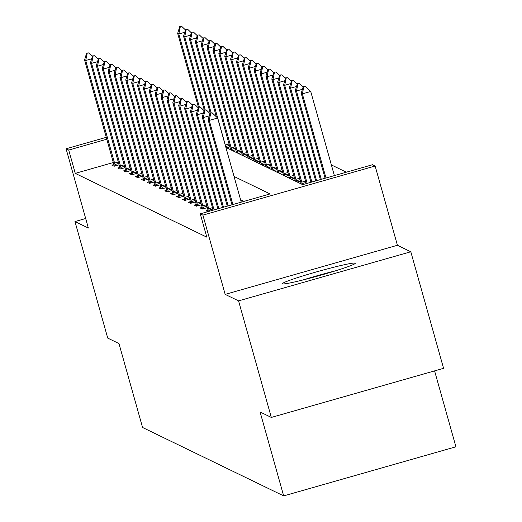 <?xml version="1.0" encoding="UTF-8"?>
<svg xmlns="http://www.w3.org/2000/svg" width="522" height="522" viewBox="0 0 522 522"><rect width="100%" height="100%" fill="white"/><g stroke="black" fill="none" stroke-linecap="round" stroke-linejoin="round"><path stroke-width="0.78" d="M355.149 263.134A37.838 2.173 -15.7 0 0 317.069 271.727A37.838 2.173 -15.7 0 0 282.415 283.727A37.838 2.173 -15.7 0 0 282.526 283.837A37.838 2.173 -15.7 0 0 320.606 275.244A37.838 2.173 -15.7 0 0 355.26 263.245A37.838 2.173 -15.7 0 0 355.149 263.134M225.882 147.413L302.669 184.644L372.499 164.737L375.142 166.016L202.895 215.123L200.252 213.844L270.083 193.936L234.052 176.462M397.418 245.275L225.171 294.382L238.561 300.874L271.323 417.43L443.569 368.323L410.807 251.767L397.418 245.275L375.142 166.016M434.585 370.881L455.921 446.793L283.674 495.9L142.558 427.479L118.97 343.561L107.734 338.106L74.972 221.556L88.362 228.042L66.079 148.79L106.318 137.319M346.354 172.195L331.379 164.932M238.561 300.874L410.807 251.767M85.68 218.503L74.972 221.556M226.613 147.765L229.882 146.839M230.235 149.52L230.58 149.422M232.499 150.623L235.768 149.69M236.12 152.378L236.466 152.274M238.378 153.475L241.647 152.541M241.999 155.23L242.345 155.132M244.263 156.326L247.532 155.393M247.885 158.081L248.231 157.983M250.149 159.177L253.411 158.244M253.764 160.933L254.11 160.835M256.028 162.029L259.297 161.096M259.649 163.784L259.995 163.686M261.913 164.88L265.183 163.954M265.535 166.635L265.881 166.538M267.793 167.738L271.062 166.805M271.414 169.493L271.76 169.389M273.678 170.59L276.947 169.657M277.299 172.345L277.645 172.247M279.564 173.441L282.826 172.508M283.178 175.196L283.524 175.098M285.443 176.292L288.712 175.359M289.064 178.048L289.41 177.95M291.328 179.144L294.597 178.211M294.95 180.899L295.295 180.801M297.207 181.995L300.476 181.069M300.829 183.751L301.174 183.653M113.398 162.512L75.272 173.376L206.81 237.158L200.252 213.844M243.937 201.394L240.603 199.776M113.946 164.56L111.891 165.148L114.155 166.244L119.127 164.821M119.825 167.412L117.77 167.999L120.034 169.095L125.012 167.679M125.711 170.263L123.655 170.851L125.919 171.947L130.891 170.531M131.59 173.115L129.541 173.702L131.798 174.798L136.777 173.382M137.475 175.973L135.42 176.553L137.684 177.65L142.663 176.234M143.361 178.824L141.305 179.405L143.57 180.508L148.542 179.085M149.24 181.676L147.184 182.263L149.449 183.359L154.427 181.937M155.125 184.527L153.07 185.114L155.334 186.21L160.306 184.788M161.004 187.378L158.956 187.966L161.213 189.062L166.192 187.646M166.89 190.23L164.835 190.817L167.099 191.913L172.077 190.497M172.775 193.081L170.72 193.669L172.984 194.765L177.956 193.349M178.655 195.939L176.599 196.52L178.863 197.623L183.842 196.2M184.54 198.791L182.485 199.378L184.749 200.474L189.721 199.052M190.419 201.642L188.364 202.229L190.628 203.326L195.606 201.903M196.305 204.493L194.249 205.081L196.513 206.177L201.492 204.761M202.19 207.345L200.135 207.932L202.392 209.028L207.371 207.612M208.069 210.196L206.014 210.784L207.86 211.678M225.171 294.382L202.895 215.123M75.272 173.376L68.721 150.068L66.079 148.79M271.323 417.43L260.087 411.982L283.674 495.9M106.847 139.198L68.721 150.068M91.65 58.816L85.706 60.513L115.375 165.898M86.645 53.042L88.603 52.918L86.645 53.042L84.571 59.965L114.364 166.185M87.207 53.316L85.706 60.513L84.571 59.965M92.355 56.48L88.603 52.918M184.755 32.273L178.811 33.969L177.676 33.415L198.425 107.238L200.383 107.114L198.419 107.238L196.344 114.161L222.581 207.482M181.708 26.374L179.751 26.498L181.708 26.374L185.46 29.93M199.332 106.977L178.811 33.969L180.312 26.772M177.676 33.415L179.751 26.498M309.415 278.304A32.742 1.879 164.3 0 1 329.389 272.693M335.626 270.787A37.597 2.16 -15.7 0 0 303.106 279.929M97.536 61.668L91.585 63.364L121.254 168.75M92.525 55.893L94.489 55.769L92.525 55.893L90.456 62.816L120.249 169.037M93.092 56.167L91.585 63.364L90.456 62.816M98.234 59.332L94.489 55.769M103.421 64.519L97.47 66.216L127.14 171.601M98.41 58.751L100.374 58.627L98.41 58.751L96.342 65.668L126.128 171.888M98.978 59.025L97.47 66.216L96.342 65.668M104.119 62.183L100.374 58.627M190.641 35.124L184.69 36.821L183.561 36.272L204.311 110.09L206.262 109.966L204.298 110.09L202.229 117.013L227.285 206.138M187.594 29.225L185.63 29.349L187.594 29.225L191.339 32.788M205.218 109.829L184.69 36.821L186.197 29.623M183.561 36.272L185.63 29.349M196.526 37.975L190.576 39.672L189.447 39.124L210.196 112.941M193.479 32.077L191.515 32.201L193.479 32.077L197.225 35.64M211.097 112.687L190.576 39.672L192.083 32.475M189.447 39.124L191.515 32.201M109.3 67.371L103.349 69.067L133.019 174.452M104.289 61.603L106.253 61.479L104.289 61.603L102.221 68.519L132.014 174.739M104.857 61.877L103.349 69.067L102.221 68.519M109.998 65.035L106.253 61.479M115.186 70.222L109.235 71.919L138.904 177.304M110.175 64.454L112.139 64.33L110.175 64.454L108.106 71.37L137.893 177.591M110.742 64.728L109.235 71.919L108.106 71.37M115.884 67.886L112.139 64.33M121.065 73.08L115.121 74.77L144.783 180.155M116.06 67.305L118.018 67.181L116.06 67.305L113.985 74.222L143.778 180.442M116.621 67.579L115.121 74.77L113.985 74.222M121.77 70.738L118.018 67.181M202.405 40.827L196.461 42.523L195.326 41.975L216.369 116.83M199.358 34.935L197.394 35.052L199.358 34.935L203.104 38.491M225.993 147.465L196.461 42.523L197.962 35.333M195.326 41.975L197.394 35.052M208.291 43.678L202.34 45.375L201.211 44.827L230.659 149.729M205.244 37.786L203.28 37.91L205.244 37.786L208.989 41.342M231.872 150.316L202.34 45.375L203.848 38.184M201.211 44.827L203.28 37.91M214.17 46.53L208.226 48.226L207.09 47.678L236.544 152.581M211.123 40.638L209.165 40.762L211.123 40.638L214.875 44.194M237.758 153.168L208.226 48.226L209.727 41.036M207.09 47.678L209.165 40.762M220.056 49.388L214.105 51.078L212.976 50.53L242.423 155.432M217.008 43.489L215.044 43.613L217.008 43.489L220.754 47.045M243.643 156.026L214.105 51.078L215.612 43.887M212.976 50.53L215.044 43.613M225.941 52.239L219.99 53.936L218.855 53.388L248.309 158.283M222.894 46.341L220.93 46.465L222.894 46.341L226.639 49.897M249.523 158.877L219.99 53.936L221.498 46.739M218.855 53.388L220.93 46.465M231.82 55.091L225.869 56.787L224.741 56.239L254.194 161.141M228.773 49.192L226.809 49.316L228.773 49.192L232.518 52.755M255.408 161.729L225.869 56.787L227.377 49.59M224.741 56.239L226.809 49.316M237.706 57.942L231.755 59.639L230.626 59.09L260.073 163.993M234.659 52.043L232.695 52.167L234.659 52.043L238.404 55.606M261.287 164.58L231.755 59.639L233.262 52.441M230.626 59.09L232.695 52.167M243.585 60.793L237.64 62.49L236.505 61.942L265.959 166.844M240.538 54.901L238.58 55.025L240.538 54.901L244.289 58.457M267.173 167.431L237.64 62.49L239.141 55.299M236.505 61.942L238.58 55.025M249.47 63.645L243.52 65.341L242.391 64.793L271.838 169.696M246.423 57.753L244.459 57.877L246.423 57.753L250.168 61.309M273.058 170.283L243.52 65.341L245.027 58.151M242.391 64.793L244.459 57.877M255.349 66.496L249.405 68.193L248.27 67.645L277.724 172.547M252.302 60.604L250.345 60.728L252.302 60.604L256.054 64.16M278.937 173.141L249.405 68.193L250.906 61.002M248.27 67.645L250.345 60.728M261.235 69.354L255.284 71.051L254.155 70.496L283.603 175.399M258.188 63.456L256.224 63.58L258.188 63.456L261.933 67.012M284.823 175.992L255.284 71.051L256.791 63.854M254.155 70.496L256.224 63.58M267.12 72.206L261.17 73.902L260.041 73.354L289.488 178.256M264.073 66.307L262.109 66.431L264.073 66.307L267.819 69.87M290.702 178.844L261.17 73.902L262.677 66.705M260.041 73.354L262.109 66.431M272.999 75.057L267.055 76.754L265.92 76.205L295.374 181.108M269.952 69.158L267.995 69.282L269.952 69.158L273.698 72.721M296.587 181.695L267.055 76.754L268.556 69.556M265.92 76.205L267.995 69.282M278.885 77.909L272.934 79.605L271.805 79.057L301.253 183.959M275.838 72.016L273.874 72.14L275.838 72.016L279.583 75.573M302.466 184.547L272.934 79.605L274.442 72.414M271.805 79.057L273.874 72.14M284.764 80.76L278.82 82.456L277.684 81.908L306.277 183.62M281.717 74.868L279.759 74.992L281.717 74.868L285.469 78.424M307.177 183.359L278.82 82.456L280.321 75.266M277.684 81.908L279.759 74.992M290.65 83.611L284.699 85.308L283.57 84.76L310.981 182.276M287.602 77.719L285.638 77.843L287.602 77.719L291.348 81.275M311.882 182.021L284.699 85.308L286.206 78.117M283.57 84.76L285.638 77.843M296.535 86.469L290.584 88.159L289.456 87.611L315.686 180.938M293.488 80.571L291.524 80.695L293.488 80.571L297.233 84.127M316.586 180.677L290.584 88.159L292.092 80.969M289.456 87.611L291.524 80.695M302.414 89.321L296.47 91.017L295.335 90.469L320.391 179.594M299.367 83.422L297.403 83.546L299.367 83.422L303.112 86.978M321.291 179.34L296.47 91.017L297.971 83.82M295.335 90.469L297.403 83.546M126.95 75.931L121 77.628L150.669 183.007M121.939 70.157L123.903 70.033L121.939 70.157L119.871 77.08L149.664 183.3M122.507 70.431L121 77.628L119.871 77.08M127.649 73.589L123.903 70.033M132.829 78.783L126.885 80.479L156.554 185.865M127.825 73.008L129.789 72.884L127.825 73.008L125.75 79.931L155.543 186.152M128.386 73.282L126.885 80.479L125.75 79.931M133.534 76.447L129.789 72.884M138.715 81.634L132.764 83.331L162.433 188.716M133.704 75.86L135.668 75.736L133.704 75.86L131.635 82.783L161.428 189.003M134.271 76.14L132.764 83.331L131.635 82.783M139.413 79.298L135.668 75.736M144.601 84.486L138.65 86.182L168.319 191.567M139.589 78.718L141.553 78.594L139.589 78.718L137.521 85.634L167.308 191.855M140.157 78.992L138.65 86.182L137.521 85.634M145.299 82.15L141.553 78.594M150.48 87.337L144.535 89.034L174.198 194.419M145.475 81.569L147.432 81.445L145.475 81.569L143.4 88.486L173.193 194.706M146.036 81.843L144.535 89.034L143.4 88.486M151.178 85.001L147.432 81.445M156.365 90.195L150.414 91.885L180.083 197.27M151.354 84.42L153.318 84.296L151.354 84.42L149.285 91.337L179.072 197.557M151.922 84.695L150.414 91.885L149.285 91.337M157.063 87.853L153.318 84.296M162.244 93.046L156.3 94.743L185.969 200.122M157.239 87.272L159.197 87.148L157.239 87.272L155.165 94.195L184.958 200.409M157.801 87.546L156.3 94.743L155.165 94.195M162.949 90.704L159.197 87.148M168.13 95.898L162.179 97.594L191.848 202.98M163.118 90.123L165.082 89.999L163.118 90.123L161.05 97.046L190.843 203.267M163.686 90.397L162.179 97.594L161.05 97.046M168.828 93.562L165.082 89.999M174.015 98.749L168.064 100.446L197.734 205.831M169.004 92.975L170.968 92.851L169.004 92.975L166.936 99.898L196.722 206.118M169.572 93.249L168.064 100.446L166.936 99.898M174.713 96.413L170.968 92.851M179.894 101.601L173.95 103.297L203.613 208.683M174.883 95.833L176.847 95.709L174.883 95.833L172.815 102.749L202.608 208.97M175.451 96.107L173.95 103.297L172.815 102.749M180.592 99.265L176.847 95.709M185.78 104.452L179.829 106.149L209.407 211.234M180.769 98.684L182.733 98.56L180.769 98.684L178.7 105.601L208.408 211.521M181.336 98.958L179.829 106.149L178.7 105.601M186.478 102.116L182.733 98.56M191.659 107.304L185.715 109L214.072 209.903M186.654 101.536L188.612 101.412L186.654 101.536L184.579 108.452L213.172 210.164M187.215 101.81L185.715 109L184.579 108.452M192.364 104.968L188.612 101.412M197.544 110.162L191.594 111.858L218.777 208.565M192.533 104.387L194.497 104.263L192.533 104.387L190.465 111.303L217.876 208.82M193.101 104.661L191.594 111.858L190.465 111.303M198.243 107.819L194.497 104.263M203.43 113.013L197.479 114.71L223.481 207.221M198.986 107.512L197.479 114.71L196.344 114.161M204.128 110.677L200.383 107.114M209.309 115.864L203.358 117.561L228.186 205.883M204.865 110.364L203.358 117.561L202.229 117.013M210.007 113.528L206.262 109.966M210.751 113.222L212.147 112.824L210.183 112.948L210.751 113.222L209.244 120.412L217.622 118.024L241.268 202.151M231.99 204.8L208.115 119.864L209.244 120.412L232.89 204.539M210.183 112.948L208.115 119.864M217.622 118.024L212.147 112.824M334.374 175.607L310.727 91.48L302.349 93.869L301.22 93.321L325.095 178.256M305.253 86.274L303.289 86.398L305.253 86.274L310.727 91.48M325.996 177.995L302.349 93.869L303.856 86.672M301.22 93.321L303.289 86.398M114.951 164.502L118.735 163.419M114.533 163.079L118.337 161.996M120.83 167.353L124.621 166.277M120.419 165.931L124.216 164.848M126.715 170.205L130.5 169.128M126.298 168.782L130.102 167.699M132.601 173.056L136.386 171.979M132.183 171.634L135.981 170.55M138.48 175.907L142.265 174.831M138.069 174.492L141.867 173.408M144.366 178.765L148.15 177.682M143.948 177.343L147.746 176.26M229.086 144.007L225.289 145.09M229.491 145.436L225.706 146.512M234.972 146.858L231.174 147.941M235.37 148.287L231.585 149.364M240.857 149.716L237.053 150.799M241.255 151.139L237.471 152.215M246.736 152.568L242.939 153.651M247.134 153.99L243.35 155.073M252.622 155.419L248.818 156.502M253.02 156.841L249.235 157.925M258.501 158.27L254.703 159.354M258.905 159.699L255.121 160.776M264.386 161.122L260.589 162.205M264.784 162.551L261 163.627M270.265 163.973L266.468 165.056M270.67 165.402L266.886 166.479M276.151 166.831L272.353 167.914M276.549 168.254L272.765 169.33M282.037 169.683L278.233 170.766M282.435 171.105L278.65 172.188M287.916 172.534L284.118 173.617M288.32 173.957L284.529 175.04M293.801 175.385L289.997 176.469M294.199 176.808L290.415 177.891M299.68 178.237L295.883 179.32M300.085 179.666L296.3 180.742M305.566 181.088L301.768 182.171M305.964 182.517L302.179 183.594M150.245 181.617L154.029 180.534M149.834 180.194L153.631 179.111M156.13 184.468L159.915 183.392M155.713 183.046L159.517 181.963M162.009 187.32L165.8 186.243M161.598 185.897L165.396 184.814M167.895 190.171L171.679 189.095M167.477 188.749L171.281 187.666M173.78 193.023L177.565 191.946M173.363 191.607L177.16 190.523M179.659 195.88L183.444 194.797M179.248 194.458L183.046 193.375M185.545 198.732L189.329 197.649M185.127 197.309L188.931 196.226M191.424 201.583L195.215 200.507M191.013 200.161L194.81 199.078M197.309 204.435L201.094 203.358M196.892 203.012L200.696 201.929M203.195 207.286L206.98 206.21M202.777 205.864L206.575 204.781M209.074 210.138L212.859 209.061M208.663 208.722L212.461 207.639"/></g></svg>
